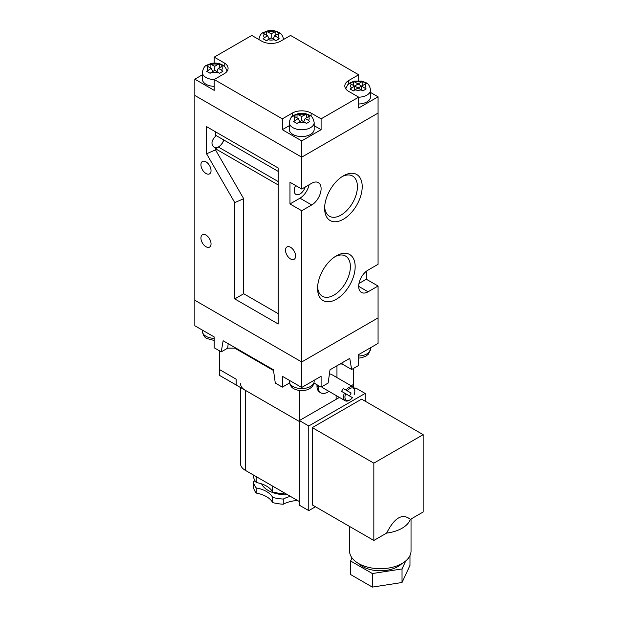 <?xml version="1.0" encoding="UTF-8"?>
<svg xmlns="http://www.w3.org/2000/svg" width="618" height="618" viewBox="0 0 618 618"><rect width="100%" height="100%" fill="white"/><g stroke="black" fill="none" stroke-linecap="round" stroke-linejoin="round"><path stroke-width="0.93" d="M272.669 486.119L272.669 491.998A24.921 14.384 0 0 0 256.215 482.503L256.215 476.625M254.979 480.704A24.921 14.384 180 0 1 253.38 481.808A33.225 19.181 0 0 0 256.215 487.926A24.921 14.384 180 0 1 272.669 497.42L272.669 502.581A33.225 19.181 0 0 0 283.268 504.218A24.921 14.384 180 0 1 297.521 500.464M256.215 487.926L256.215 493.079A24.921 14.384 180 0 1 272.669 502.581M261.607 483.886A25.747 14.863 0 0 0 268.243 490.483A25.747 14.863 0 0 0 287.733 494.817M401.847 563.624A24.921 14.384 180 0 1 358.757 563.624M411.032 518.989L411.032 550.97A30.73 17.744 180 0 1 380.302 568.715A30.73 17.744 180 0 1 349.564 550.97L349.564 526.451M410.367 519.375A30.73 17.744 180 0 1 386.644 533.071C394.554 517.513 402.457 512.948 410.367 519.375L423.175 511.982L423.175 434.67L361.623 399.135L312.291 427.617L312.291 504.929L373.836 540.464L386.644 533.071M253.38 474.979L253.38 476.378A33.225 19.181 0 0 0 256.215 482.503M253.38 481.808L253.38 486.961A33.225 19.181 0 0 0 256.215 493.079M299.367 501.538L245.338 470.337A16.609 9.587 180 0 1 240.472 463.562L240.472 387.509M409.981 555.567L409.981 565.37L402.032 582.511L372.345 587.1L350.615 574.555L350.615 560.99L352.036 557.938M405.756 560.912L402.032 568.946L372.345 573.535L350.615 560.99M365.145 401.167L365.145 393.434L308.768 425.987L308.768 510.623L315.458 506.76M219.498 350.846L219.498 369.564L236.176 379.197L236.176 385.029L299.367 421.515L245.338 390.313A16.609 9.587 180 0 1 240.472 383.539M339.436 397.428L299.367 420.564L299.367 505.2L308.768 510.623M365.145 393.434L355.752 388.011L354.523 388.722M308.768 425.987L299.367 420.564L299.367 390.506M423.175 434.67L373.836 463.152L312.291 427.617M373.836 463.152L373.836 540.464M402.032 568.946L402.032 582.511M372.345 573.535L372.345 587.1M272.669 491.998A33.225 19.181 0 0 0 283.268 493.635L283.268 492.237M284.566 492.986A24.921 14.384 0 0 0 283.268 493.635M272.669 497.42A33.225 19.181 0 0 0 283.268 499.066A24.921 14.384 180 0 1 290.437 496.378M283.268 499.066L283.268 504.218M214.207 79.575A12.46 7.192 180 0 1 202.341 72.391L202.341 79.174A12.46 7.192 0 0 0 214.207 86.358M289.263 129.355A12.46 7.192 0 0 0 301.715 136.555A12.46 7.192 0 0 0 314.176 129.355L314.176 122.58A12.46 7.192 180 0 1 301.715 129.772A12.46 7.192 180 0 1 289.263 122.58L289.263 129.355M358.687 103.994A12.46 7.192 0 0 0 370.561 96.81L370.561 90.027A12.46 7.192 180 0 1 358.687 97.211M353.403 85.276L353.403 81.591L350.012 83.546L358.1 87.988L366.18 83.546L362.797 81.591L361.321 82.063A7.478 4.318 0 0 0 354.879 82.063L358.1 83.924L361.321 82.063M354.879 89.849L353.403 90.923L350.012 88.969L358.1 83.924L366.18 88.969L362.797 90.923L358.1 87.988L354.879 89.849A7.478 4.318 0 0 0 361.321 89.849M353.403 81.591L354.879 82.063M308.459 116.647L309.803 116.091L306.412 114.137L301.715 116.47L297.019 114.137L293.635 116.091L298.193 118.509L293.635 121.522L297.019 123.476L298.494 122.403A7.478 4.318 0 0 0 304.937 122.403L306.412 123.476L309.803 121.522L308.459 120.371A7.478 4.318 0 0 0 308.459 116.647L305.238 118.509L308.459 120.371M219.498 67.648L219.498 63.955L222.882 65.91L218.316 68.328L221.545 70.182A7.478 4.318 0 0 0 221.545 66.466M218.015 72.221L214.794 70.359L211.572 72.221A7.478 4.318 0 0 0 218.015 72.221L219.498 73.287L222.882 71.333L221.545 70.182M211.572 72.221L210.097 73.287L206.713 71.333L211.271 68.328L206.713 65.91L210.097 63.955L214.794 66.288L218.015 64.427A7.478 4.318 0 0 0 211.572 64.427M219.498 63.955L218.015 64.427M277.922 37.636L279.259 38.787L275.875 40.742L271.178 37.806L271.178 33.735L275.875 31.402L277.59 32.283L279.259 33.357L274.701 35.774L277.922 37.636A7.478 4.318 0 0 0 277.922 33.913M264.434 37.636L267.656 35.774L264.434 33.913A7.478 4.318 0 0 0 264.434 37.636L263.09 38.787L266.482 40.742L271.178 37.806M264.434 33.913L263.09 33.357L266.482 31.402L271.178 33.735M298.494 122.403L301.715 120.541L304.937 122.403M202.341 74.84L194.824 79.174L214.207 90.367L214.207 79.513L282.333 118.849L282.333 129.695L301.715 140.889L321.097 129.695L314.176 125.701M289.263 125.701L282.333 129.695M321.097 129.695L321.097 118.849L358.687 97.15L358.687 107.996L378.069 96.81L370.561 92.468M358.687 80.734L358.687 74.77L290.56 35.435L280.572 41.197A13.287 7.671 0 0 1 261.777 41.197L251.796 35.435L214.207 57.134L214.207 63.106M194.824 79.174L194.824 95.45L301.715 157.165L378.069 113.086L378.069 96.81M358.687 286.35L368.081 291.781A13.287 7.671 120 0 1 361.437 292.438A13.287 7.671 120 0 1 359.398 281.785A13.287 7.671 120 0 1 368.081 270.081L378.069 264.311L378.069 113.086L301.715 157.165L301.715 189.038L289.973 182.256L289.973 203.955L301.715 210.738L301.715 361.97L378.069 317.891L378.069 343.384L358.687 354.577L358.687 365.431L351.642 369.494L349.773 358.363L330.012 369.78L328.143 383.06L321.097 387.131L321.097 376.277L301.715 387.471L282.333 376.277L282.333 387.131L275.288 383.06L273.426 369.78L223.121 340.734L221.259 351.866L214.207 347.795L214.207 336.949L194.824 325.756L194.824 95.45L301.715 157.165L301.715 140.889M214.207 79.513L224.195 73.751A13.287 7.671 0 0 0 228.088 68.328A13.287 7.671 0 0 0 224.195 62.897L214.207 57.134M321.097 118.849L311.117 113.086A13.287 7.671 0 0 0 292.322 113.086L282.333 118.849M358.687 74.77L348.699 80.533A13.287 7.671 0 0 0 344.813 85.956A13.287 7.671 0 0 0 348.699 91.379L358.687 97.15M361.623 90.035L361.623 85.956M362.797 85.276L362.797 81.591M354.577 90.035L354.577 85.956M303.755 121.715L305.238 118.509M299.684 121.715L298.193 118.509M297.019 117.829L297.019 114.137M301.715 120.541L301.715 116.47M306.412 117.829L306.412 114.137M216.833 71.533L218.316 68.328M212.762 71.533L211.271 68.328M210.097 67.648L210.097 63.955M214.794 70.359L214.794 66.288M269.147 38.98L267.656 35.774M266.482 35.095L266.482 31.402M275.875 35.095L275.875 31.402M273.21 38.98L274.701 35.774M317.613 286.937A23.198 13.395 120 0 0 322.233 296.161A23.198 13.395 120 0 0 345.578 282.851A23.198 13.395 120 0 0 345.431 255.983A23.198 13.395 120 0 0 335.134 256.594M336.37 255.837A26.582 15.342 -60 0 1 355.165 266.69A26.582 15.342 -60 0 1 336.37 299.236A26.582 15.342 -60 0 1 317.575 288.39A26.582 15.342 -60 0 1 336.37 255.837L336.37 255.837M324.666 206.914A23.198 13.395 120 0 0 329.286 216.138A23.198 13.395 120 0 0 352.623 202.828A23.198 13.395 120 0 0 352.476 175.96A23.198 13.395 120 0 0 342.179 176.57M343.415 175.813L343.415 175.813A26.582 15.342 -60 0 1 362.21 186.667A26.582 15.342 -60 0 1 343.415 219.212A26.582 15.342 -60 0 1 324.62 208.366A26.582 15.342 -60 0 1 343.415 175.813L343.415 175.813M205.987 235.087A7.146 4.125 60 0 1 210.653 241.383A7.146 4.125 60 0 1 209.556 247.1A7.146 4.125 60 0 1 202.418 242.982A7.146 4.125 60 0 1 202.418 234.732A7.146 4.125 60 0 1 205.987 235.087M205.987 161.846A7.146 4.125 60 0 1 210.653 168.135A7.146 4.125 60 0 1 209.556 173.859A7.146 4.125 60 0 1 202.418 169.734A7.146 4.125 60 0 1 202.418 161.491A7.146 4.125 60 0 1 205.987 161.846M290.56 247.293A7.146 4.125 60 0 1 295.226 253.589A7.146 4.125 60 0 1 294.129 259.313A7.146 4.125 60 0 1 286.984 255.188A7.146 4.125 60 0 1 286.984 246.937A7.146 4.125 60 0 1 290.56 247.293M295.605 185.508A8.142 4.697 120 0 0 295.883 194.392A8.142 4.697 120 0 0 305.207 187.022M223.724 139.938A8.142 4.697 -60 0 1 215.528 147.702L215.512 149.888L206.574 153.774L234.763 202.604L234.763 298.903L278.224 323.994L278.224 168.011L206.574 126.644L206.574 153.774M215.512 131.804L215.528 136.269C211.356 140.695 210.877 144.334 214.075 147.154L215.512 147.694L215.528 148.768L278.224 184.967M278.224 171.402L215.528 135.203L215.528 136.269A8.142 4.697 -60 0 1 216.13 135.558M301.715 387.471L301.715 361.97L194.824 300.255L301.715 361.97L378.069 317.891L378.069 286.018L368.081 291.781M301.715 210.738L311.704 204.975A13.287 7.671 120 0 0 320.387 193.264A13.287 7.671 120 0 0 318.347 182.611A13.287 7.671 120 0 0 311.704 183.276L301.715 189.038M358.981 283.469L366.319 279.236L366.319 271.287M366.319 279.236L378.069 286.018M289.973 203.955L299.954 198.193A13.287 7.671 120 0 0 309.054 184.797M215.512 149.888L243.701 198.718L243.701 293.743L278.224 313.674M243.701 293.743L234.763 298.903M243.701 198.718L234.763 202.604M215.528 148.768L218.463 147.076A8.304 4.797 120 0 0 223.816 139.992M349.549 400.124L349.162 400.348A7.972 4.604 120 0 1 345.176 400.742A7.972 4.604 120 0 1 344.435 393.025L345.647 393.728A6.976 4.025 120 0 0 346.389 400.294A6.976 4.025 120 0 0 352.438 397.644L341.623 391.403A7.972 4.604 -60 0 1 343.284 388.529L351.086 393.025A7.972 4.604 -60 0 1 349.425 395.906M343.284 388.529L351.086 393.025M353.365 388.204L353.357 388.204A6.976 4.025 120 0 0 347.308 390.846L347.316 390.854A6.976 4.025 120 0 1 353.365 388.204A6.976 4.025 120 0 1 354.099 394.771M345.647 393.728A6.976 4.025 120 0 0 346.374 400.286A6.976 4.025 120 0 0 346.381 400.286L346.389 400.294M318.162 385.431L318.162 386.791A13.287 7.671 120 0 0 320.912 392.87A13.287 7.671 120 0 0 328.884 391.341M336.864 377.528A13.287 7.671 120 0 0 336.957 375.937L336.957 365.763M318.162 386.791L316.988 386.111A13.287 7.671 120 0 0 319.738 392.198L320.912 392.87M354.802 391.032L354.802 390.584A7.972 4.604 120 0 0 353.148 386.93A7.972 4.604 120 0 0 346.095 390.143M345.176 400.742L323.569 388.266A7.972 4.604 -60 0 1 322.202 386.489M329.394 374.153A7.972 4.604 -60 0 1 331.549 374.462L353.148 386.93M316.988 386.111L316.988 384.759M351.155 385.779L353.403 384.481L353.403 368.482M336.13 395.52L336.13 399.336L336.13 395.52M236.176 379.197L236.176 384.999L219.544 375.396L219.544 369.595M353.357 387.061L353.357 384.512M234.693 347.416L234.763 348.135L273.527 370.514M340.008 364.002L342.125 364.002L351.642 369.494M313.99 383.021L321.097 387.131M282.333 387.131L289.448 383.021M221.259 351.866L227.718 348.135L234.763 348.135M342.009 362.851L342.125 364.002M228.173 343.654L227.718 348.135M245.338 390.313L245.338 470.337M364.844 87.818A7.478 4.318 0 0 0 364.844 84.094M351.356 84.094A7.478 4.318 0 0 0 351.356 87.818M294.971 116.647A7.478 4.318 0 0 0 294.971 120.371M304.937 114.616A7.478 4.318 0 0 0 298.494 114.616M208.05 66.466A7.478 4.318 0 0 0 208.05 70.182M267.957 39.668A7.478 4.318 0 0 0 274.4 39.668M274.4 31.881A7.478 4.318 0 0 0 267.957 31.881M348.699 83.793L348.699 80.533M311.117 116.346L311.117 113.086M292.322 116.346L292.322 113.086M224.195 66.157L224.195 62.897M299.954 198.193L311.704 204.975M218.463 147.076L278.224 181.576M314.176 381.368C313.789 385.833 311.287 387.416 311.155 387.563C307.594 390.321 303.245 391.225 298.115 390.29C294.415 389.039 290.506 388.606 289.263 381.368A12.46 7.192 0 0 0 292.909 386.451A12.46 7.192 0 0 0 306.482 388.011A12.46 7.192 0 0 0 314.176 381.368L314.176 380.279M358.687 355.999A12.46 7.192 0 0 0 370.561 348.815L368.606 353.936L366.057 356.076L361.7 357.737L358.687 358.1M214.207 340.472L207.022 338.548C204.589 337.59 203.028 335.134 202.341 331.178A12.46 7.192 0 0 0 205.987 336.269A12.46 7.192 0 0 0 214.207 338.363M370.561 90.027C369.858 86.056 368.297 83.6 365.879 82.657L361.638 81.082L354.493 81.097L350.143 82.766L347.586 84.898L345.748 88.783M314.176 122.58C313.473 118.61 311.912 116.153 309.494 115.211C306.034 113.357 302.241 112.839 298.115 113.65L293.759 115.311C291.619 116.022 290.12 118.44 289.263 122.58M227.154 71.147L225.431 67.416L222.573 65.029C219.112 63.175 215.319 62.657 211.194 63.469L206.845 65.129C204.697 65.84 203.198 68.258 202.341 72.391M283.639 39.846C282.936 35.875 281.375 33.418 278.957 32.476C275.497 30.622 271.704 30.104 267.571 30.915L263.222 32.576C261.082 33.287 259.583 35.705 258.718 39.846M202.341 331.178L202.341 330.089M370.561 348.815L370.561 347.725M289.263 381.368L289.263 380.279"/></g></svg>
